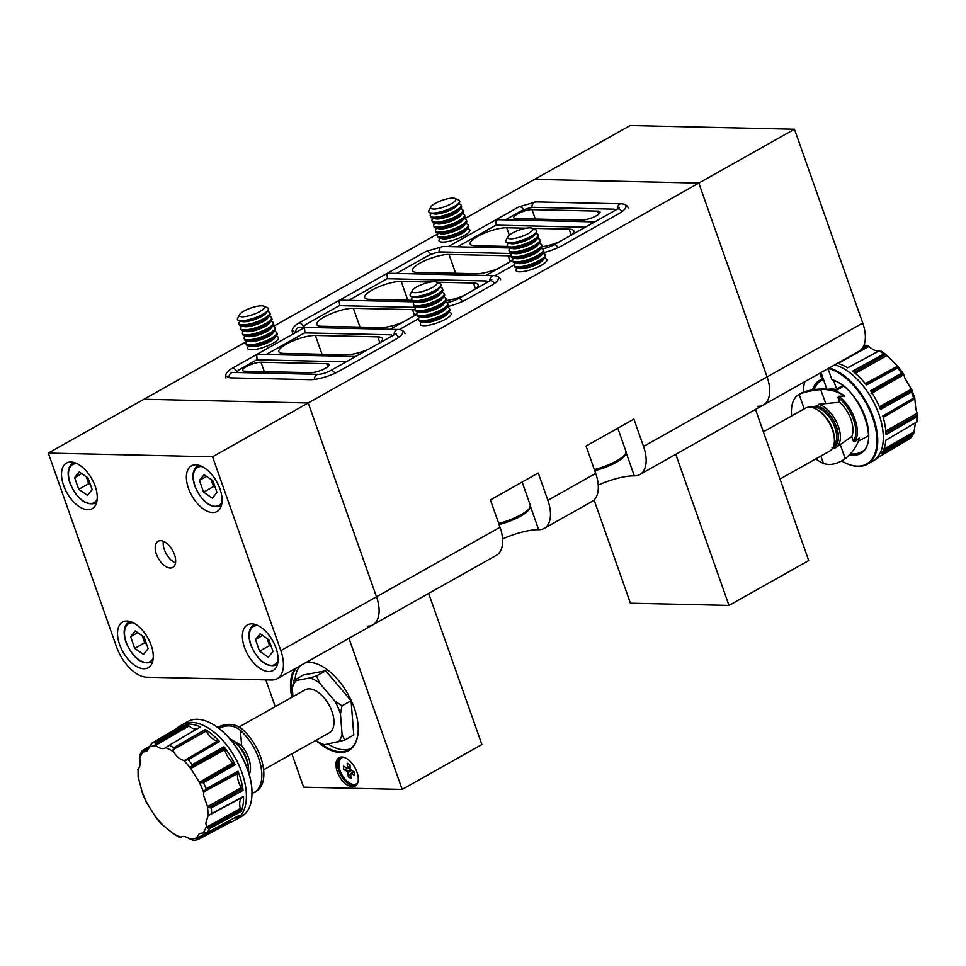 <?xml version="1.0" encoding="UTF-8"?>
<svg xmlns="http://www.w3.org/2000/svg" width="966" height="966" viewBox="0 0 966 966"><rect width="100%" height="100%" fill="white"/><g stroke="black" fill="none" stroke-linecap="round" stroke-linejoin="round"><path stroke-width="1.45" d="M436.427 282.06L440.073 283.654A16.362 4.214 160.6 0 1 441.003 284.511A16.362 4.214 160.6 0 1 431.464 292.143A16.362 4.214 160.6 0 1 413.617 296.683A16.362 4.214 160.6 0 1 410.139 295.379A16.362 4.214 160.6 0 1 410.333 294.123L412.18 290.597A13.343 3.441 160.6 0 1 421.418 284.716A13.343 3.441 160.6 0 1 434.35 281.71A13.343 3.441 160.6 0 1 436.427 282.06A13.343 3.441 160.6 0 1 430.933 288.266A13.343 3.441 160.6 0 1 414.861 292.674A13.343 3.441 160.6 0 1 412.18 290.597M441.051 284.656A16.362 4.214 160.6 0 1 441.112 284.801A16.362 4.214 160.6 0 1 440.472 286.721A16.362 4.214 160.6 0 1 435.533 290.452A16.362 4.214 160.6 0 1 413.714 296.96A16.362 4.214 160.6 0 1 411.939 296.779A16.362 4.214 160.6 0 1 410.248 295.668A16.362 4.214 160.6 0 1 410.2 295.524M440.472 286.721L438.419 289.305A13.343 3.441 160.6 0 1 434.386 292.348A13.343 3.441 160.6 0 1 415.163 297.492L411.939 296.779M439.965 287.373L440.774 287.554A16.362 4.214 160.6 0 1 442.464 288.653A16.362 4.214 160.6 0 1 436.886 294.316A16.362 4.214 160.6 0 1 415.078 300.824A16.362 4.214 160.6 0 1 411.601 299.532A16.362 4.214 160.6 0 1 412.228 297.6L412.748 296.948M442.464 288.653L442.863 289.764A16.362 4.214 160.6 0 1 442.223 291.696A16.362 4.214 160.6 0 1 437.284 295.427A16.362 4.214 160.6 0 1 415.465 301.935A16.362 4.214 160.6 0 1 413.69 301.742A16.362 4.214 160.6 0 1 411.999 300.643L411.601 299.532M442.223 291.696L440.17 294.268A13.343 3.441 160.6 0 1 436.137 297.311A13.343 3.441 160.6 0 1 416.914 302.467L413.69 301.742M441.716 292.336L442.525 292.517A16.362 4.214 160.6 0 1 444.215 293.628A16.362 4.214 160.6 0 1 438.636 299.291A16.362 4.214 160.6 0 1 416.829 305.799A16.362 4.214 160.6 0 1 413.351 304.495A16.362 4.214 160.6 0 1 413.979 302.575L414.499 301.923M444.215 293.628L444.614 294.739A16.362 4.214 160.6 0 1 443.974 296.671A16.362 4.214 160.6 0 1 439.035 300.402A16.362 4.214 160.6 0 1 417.215 306.91A16.362 4.214 160.6 0 1 415.44 306.717A16.362 4.214 160.6 0 1 413.738 305.606L413.351 304.495M443.974 296.671L441.921 299.243A13.343 3.441 160.6 0 1 437.888 302.286A13.343 3.441 160.6 0 1 418.664 307.43L415.44 306.717M443.466 297.311L444.263 297.492A16.362 4.214 160.6 0 1 445.966 298.603A16.362 4.214 160.6 0 1 440.387 304.254A16.362 4.214 160.6 0 1 418.58 310.762A16.362 4.214 160.6 0 1 415.102 309.47A16.362 4.214 160.6 0 1 415.73 307.538L416.249 306.898M445.966 298.603L446.352 299.714A16.362 4.214 160.6 0 1 445.724 301.634A16.362 4.214 160.6 0 1 440.786 305.365A16.362 4.214 160.6 0 1 418.966 311.873A16.362 4.214 160.6 0 1 417.191 311.68A16.362 4.214 160.6 0 1 415.489 310.581L415.102 309.47M445.724 301.634L443.672 304.218A13.343 3.441 160.6 0 1 439.639 307.26A13.343 3.441 160.6 0 1 420.415 312.404L417.191 311.68M445.217 302.286L446.014 302.467A16.362 4.214 160.6 0 1 447.717 303.565A16.362 4.214 160.6 0 1 442.138 309.229A16.362 4.214 160.6 0 1 420.331 315.737A16.362 4.214 160.6 0 1 416.853 314.433A16.362 4.214 160.6 0 1 417.481 312.513L418 311.861M447.717 303.565L448.103 304.676A16.362 4.214 160.6 0 1 447.475 306.608A16.362 4.214 160.6 0 1 442.537 310.34A16.362 4.214 160.6 0 1 420.717 316.848A16.362 4.214 160.6 0 1 418.942 316.655A16.362 4.214 160.6 0 1 417.24 315.544L416.853 314.433M498.275 278.184A21.82 5.627 -19.4 0 1 490.837 285.731L466.928 299.194A21.82 5.627 -19.4 0 1 447.475 306.608L445.423 309.18A13.343 3.441 160.6 0 1 441.39 312.223A13.343 3.441 160.6 0 1 422.154 317.379L418.942 316.655M446.956 307.248L447.765 307.43A16.362 4.214 160.6 0 1 449.468 308.54A16.362 4.214 160.6 0 1 443.889 314.192A16.362 4.214 160.6 0 1 422.082 320.7A16.362 4.214 160.6 0 1 418.604 319.408A16.362 4.214 160.6 0 1 419.232 317.488L419.751 316.836M449.468 308.54L449.854 309.651A16.362 4.214 160.6 0 1 449.226 311.571A16.362 4.214 160.6 0 1 444.288 315.302A16.362 4.214 160.6 0 1 422.468 321.811A16.362 4.214 160.6 0 1 420.693 321.63A16.362 4.214 160.6 0 1 418.99 320.519L418.604 319.408M449.226 311.571L447.173 314.155A13.343 3.441 160.6 0 1 443.14 317.198A13.343 3.441 160.6 0 1 423.905 322.342L420.693 321.63M448.707 312.223L449.516 312.404A16.362 4.214 160.6 0 1 451.219 313.503A16.362 4.214 160.6 0 1 445.64 319.166A16.362 4.214 160.6 0 1 423.832 325.675A16.362 4.214 160.6 0 1 420.355 324.383A16.362 4.214 160.6 0 1 420.983 322.451L421.502 321.811M304.966 332.884L304.483 327.836L302.551 328.657L231.912 368.42C226.672 371.584 224.692 374.808 225.972 378.092M394.152 334.804A4.902 3.912 -88.7 0 1 396.483 329.913A4.902 3.912 -88.7 0 1 398.161 329.478L390.179 329.334L416.829 314.336M485.91 275.455L389.95 273.281L386.943 273.946L387.487 278.727M485.983 275.455L493.819 275.624A4.902 3.912 91.3 0 0 492.129 276.059A4.902 3.912 91.3 0 0 489.798 280.949M355.56 356.514L259.613 354.353L256.666 354.764L257.137 359.799M339.658 305.654L339.114 300.873L342.121 300.209L414.088 301.827M229.002 377.621A4.902 3.912 91.3 0 1 233.035 372.429L318.454 374.349C321.726 374.228 325.735 372.985 330.469 370.642L355.645 356.526M594.706 221.902L498.758 219.729L495.8 220.139L496.283 225.175M448.393 246.596L509.746 247.984M541.648 248.709C544.933 248.576 548.93 247.344 553.675 244.99L594.778 221.902M455.071 198.465L458.717 200.059A16.362 4.214 160.6 0 1 459.647 200.928A16.362 4.214 160.6 0 1 450.108 208.559A16.362 4.214 160.6 0 1 432.261 213.088A16.362 4.214 160.6 0 1 428.783 211.796A16.362 4.214 160.6 0 1 428.976 210.54L430.824 207.002A13.343 3.441 160.6 0 1 440.061 201.133A13.343 3.441 160.6 0 1 452.994 198.115A13.343 3.441 160.6 0 1 455.071 198.465A13.343 3.441 160.6 0 1 449.576 204.683A13.343 3.441 160.6 0 1 433.505 209.091A13.343 3.441 160.6 0 1 430.824 207.002M459.695 201.073A16.362 4.214 160.6 0 1 459.756 201.206A16.362 4.214 160.6 0 1 459.116 203.138A16.362 4.214 160.6 0 1 454.177 206.869A16.362 4.214 160.6 0 1 432.357 213.377A16.362 4.214 160.6 0 1 430.582 213.184A16.362 4.214 160.6 0 1 428.88 212.073A16.362 4.214 160.6 0 1 428.844 211.928M459.116 203.138L457.063 205.71A13.343 3.441 160.6 0 1 453.03 208.753A13.343 3.441 160.6 0 1 433.806 213.909L430.582 213.184M458.608 203.778L459.405 203.959A16.362 4.214 160.6 0 1 461.108 205.07A16.362 4.214 160.6 0 1 455.529 210.721A16.362 4.214 160.6 0 1 433.722 217.229A16.362 4.214 160.6 0 1 430.244 215.937A16.362 4.214 160.6 0 1 430.872 214.005L431.391 213.365M461.108 205.07L461.494 206.181A16.362 4.214 160.6 0 1 460.867 208.101A16.362 4.214 160.6 0 1 455.928 211.832A16.362 4.214 160.6 0 1 434.108 218.34A16.362 4.214 160.6 0 1 432.333 218.159A16.362 4.214 160.6 0 1 430.631 217.048L430.244 215.937M460.867 208.101L458.814 210.685A13.343 3.441 160.6 0 1 454.781 213.727A13.343 3.441 160.6 0 1 435.557 218.871L432.333 218.159M460.359 208.753L461.156 208.934A16.362 4.214 160.6 0 1 462.859 210.033A16.362 4.214 160.6 0 1 457.28 215.696A16.362 4.214 160.6 0 1 435.473 222.204A16.362 4.214 160.6 0 1 431.995 220.912A16.362 4.214 160.6 0 1 432.623 218.98L433.142 218.34M462.859 210.033L463.245 211.143A16.362 4.214 160.6 0 1 462.617 213.075A16.362 4.214 160.6 0 1 457.679 216.807A16.362 4.214 160.6 0 1 435.859 223.315A16.362 4.214 160.6 0 1 434.084 223.122A16.362 4.214 160.6 0 1 432.382 222.023L431.995 220.912M462.617 213.075L460.565 215.647A13.343 3.441 160.6 0 1 456.532 218.69A13.343 3.441 160.6 0 1 437.296 223.846L434.084 223.122M462.098 213.727L462.907 213.897A16.362 4.214 160.6 0 1 464.61 215.007A16.362 4.214 160.6 0 1 459.031 220.671A16.362 4.214 160.6 0 1 437.224 227.179A16.362 4.214 160.6 0 1 433.746 225.875A16.362 4.214 160.6 0 1 434.374 223.955L434.893 223.303M464.61 215.007L464.996 216.118A16.362 4.214 160.6 0 1 464.368 218.05A16.362 4.214 160.6 0 1 459.43 221.782A16.362 4.214 160.6 0 1 437.61 228.29A16.362 4.214 160.6 0 1 435.835 228.097A16.362 4.214 160.6 0 1 434.132 226.986L433.746 225.875M464.368 218.05L462.316 220.622A13.343 3.441 160.6 0 1 458.282 223.665A13.343 3.441 160.6 0 1 439.047 228.809L435.835 228.097M463.849 218.69L464.658 218.871A16.362 4.214 160.6 0 1 466.361 219.982A16.362 4.214 160.6 0 1 460.782 225.633A16.362 4.214 160.6 0 1 438.975 232.142A16.362 4.214 160.6 0 1 435.497 230.85A16.362 4.214 160.6 0 1 436.125 228.918L436.644 228.278M466.361 219.982L466.747 221.093A16.362 4.214 160.6 0 1 466.119 223.013A16.362 4.214 160.6 0 1 461.18 226.744A16.362 4.214 160.6 0 1 439.361 233.253A16.362 4.214 160.6 0 1 437.586 233.06A16.362 4.214 160.6 0 1 435.883 231.961L435.497 230.85M466.119 223.013L464.066 225.597A13.343 3.441 160.6 0 1 460.033 228.64A13.343 3.441 160.6 0 1 440.798 233.784L437.586 233.06M465.6 223.665L466.409 223.846A16.362 4.214 160.6 0 1 468.112 224.945A16.362 4.214 160.6 0 1 462.533 230.608A16.362 4.214 160.6 0 1 440.725 237.117A16.362 4.214 160.6 0 1 437.248 235.813A16.362 4.214 160.6 0 1 437.876 233.893L438.395 233.241M468.112 224.945L468.498 226.056A16.362 4.214 160.6 0 1 467.87 227.988A16.362 4.214 160.6 0 1 462.919 231.719A16.362 4.214 160.6 0 1 441.112 238.228A16.362 4.214 160.6 0 1 439.337 238.034A16.362 4.214 160.6 0 1 437.634 236.924L437.248 235.813M467.87 227.988L465.817 230.56A13.343 3.441 160.6 0 1 461.784 233.603A13.343 3.441 160.6 0 1 442.549 238.759L439.337 238.034M467.351 228.628L468.16 228.809A16.362 4.214 160.6 0 1 469.862 229.92A16.362 4.214 160.6 0 1 464.284 235.571A16.362 4.214 160.6 0 1 442.476 242.08A16.362 4.214 160.6 0 1 438.999 240.788A16.362 4.214 160.6 0 1 439.627 238.868L440.146 238.216M263.754 306.162L267.401 307.756A16.362 4.214 160.6 0 1 268.331 308.625A16.362 4.214 160.6 0 1 258.791 316.256A16.362 4.214 160.6 0 1 240.945 320.784A16.362 4.214 160.6 0 1 237.467 319.492A16.362 4.214 160.6 0 1 237.66 318.237L239.508 314.711A13.343 3.441 160.6 0 1 248.745 308.83A13.343 3.441 160.6 0 1 261.677 305.811A13.343 3.441 160.6 0 1 263.754 306.162A13.343 3.441 160.6 0 1 258.26 312.38A13.343 3.441 160.6 0 1 242.188 316.788A13.343 3.441 160.6 0 1 239.508 314.711M268.379 308.77A16.362 4.214 160.6 0 1 268.439 308.903A16.362 4.214 160.6 0 1 267.811 310.835A16.362 4.214 160.6 0 1 262.861 314.566A16.362 4.214 160.6 0 1 241.053 321.074A16.362 4.214 160.6 0 1 239.266 320.881A16.362 4.214 160.6 0 1 237.576 319.77A16.362 4.214 160.6 0 1 237.527 319.625M267.811 310.835L265.747 313.407A13.343 3.441 160.6 0 1 261.714 316.45A13.343 3.441 160.6 0 1 242.49 321.606L239.266 320.881M267.292 311.475L268.101 311.656A16.362 4.214 160.6 0 1 269.792 312.767A16.362 4.214 160.6 0 1 264.225 318.418A16.362 4.214 160.6 0 1 242.406 324.926A16.362 4.214 160.6 0 1 238.928 323.634A16.362 4.214 160.6 0 1 239.556 321.714L240.075 321.062M269.792 312.767L270.19 313.878A16.362 4.214 160.6 0 1 269.562 315.797A16.362 4.214 160.6 0 1 264.612 319.529A16.362 4.214 160.6 0 1 242.792 326.037A16.362 4.214 160.6 0 1 241.017 325.856A16.362 4.214 160.6 0 1 239.326 324.745L238.928 323.634M269.562 315.797L267.497 318.382A13.343 3.441 160.6 0 1 263.464 321.424A13.343 3.441 160.6 0 1 244.241 326.568L241.017 325.856M269.043 316.45L269.852 316.631A16.362 4.214 160.6 0 1 271.543 317.742A16.362 4.214 160.6 0 1 265.964 323.393A16.362 4.214 160.6 0 1 244.156 329.901A16.362 4.214 160.6 0 1 240.679 328.609A16.362 4.214 160.6 0 1 241.307 326.677L241.826 326.037M271.543 317.742L271.941 318.852A16.362 4.214 160.6 0 1 271.301 320.772A16.362 4.214 160.6 0 1 266.362 324.504A16.362 4.214 160.6 0 1 244.543 331.012A16.362 4.214 160.6 0 1 242.768 330.819A16.362 4.214 160.6 0 1 241.077 329.72L240.679 328.609M271.301 320.772L269.248 323.356A13.343 3.441 160.6 0 1 265.215 326.387A13.343 3.441 160.6 0 1 245.992 331.543L242.768 330.819M270.794 321.424L271.603 321.606A16.362 4.214 160.6 0 1 273.293 322.704A16.362 4.214 160.6 0 1 267.715 328.368A16.362 4.214 160.6 0 1 245.907 334.876A16.362 4.214 160.6 0 1 242.43 333.572A16.362 4.214 160.6 0 1 243.058 331.652L243.577 331M273.293 322.704L273.692 323.815A16.362 4.214 160.6 0 1 273.052 325.747A16.362 4.214 160.6 0 1 268.113 329.478A16.362 4.214 160.6 0 1 246.294 335.987A16.362 4.214 160.6 0 1 244.519 335.794A16.362 4.214 160.6 0 1 242.828 334.683L242.43 333.572M273.052 325.747L270.999 328.319A13.343 3.441 160.6 0 1 266.966 331.362A13.343 3.441 160.6 0 1 247.743 336.518L244.519 335.794M272.545 326.387L273.354 326.568A16.362 4.214 160.6 0 1 275.044 327.679A16.362 4.214 160.6 0 1 269.466 333.33A16.362 4.214 160.6 0 1 247.658 339.839A16.362 4.214 160.6 0 1 244.181 338.547A16.362 4.214 160.6 0 1 244.809 336.615L245.328 335.975M275.044 327.679L275.443 328.79A16.362 4.214 160.6 0 1 274.803 330.71A16.362 4.214 160.6 0 1 269.864 334.441A16.362 4.214 160.6 0 1 248.045 340.95A16.362 4.214 160.6 0 1 246.27 340.757A16.362 4.214 160.6 0 1 244.579 339.658L244.181 338.547M274.803 330.71L272.75 333.294A13.343 3.441 160.6 0 1 268.717 336.337A13.343 3.441 160.6 0 1 249.494 341.481L246.27 340.757M274.296 331.362L275.105 331.543A16.362 4.214 160.6 0 1 276.795 332.642A16.362 4.214 160.6 0 1 271.217 338.305A16.362 4.214 160.6 0 1 249.409 344.814A16.362 4.214 160.6 0 1 245.932 343.522A16.362 4.214 160.6 0 1 246.559 341.59L247.079 340.938M276.795 332.642L277.194 333.753A16.362 4.214 160.6 0 1 276.554 335.685A16.362 4.214 160.6 0 1 271.615 339.416A16.362 4.214 160.6 0 1 249.796 345.925A16.362 4.214 160.6 0 1 248.02 345.731A16.362 4.214 160.6 0 1 246.318 344.633L245.932 343.522M276.554 335.685L274.501 338.257A13.343 3.441 160.6 0 1 270.468 341.3A13.343 3.441 160.6 0 1 251.245 346.456L248.02 345.731M276.047 336.325L276.844 336.506A16.362 4.214 160.6 0 1 278.546 337.617A16.362 4.214 160.6 0 1 272.967 343.268A16.362 4.214 160.6 0 1 251.16 349.789A16.362 4.214 160.6 0 1 247.682 348.485A16.362 4.214 160.6 0 1 248.31 346.565L248.83 345.913M532.085 228.205L535.732 229.799A16.362 4.214 160.6 0 1 536.661 230.669A16.362 4.214 160.6 0 1 527.122 238.3A16.362 4.214 160.6 0 1 509.275 242.828A16.362 4.214 160.6 0 1 505.798 241.536A16.362 4.214 160.6 0 1 505.991 240.28L507.838 236.742A13.343 3.441 160.6 0 1 517.076 230.874A13.343 3.441 160.6 0 1 530.008 227.855A13.343 3.441 160.6 0 1 532.085 228.205A13.343 3.441 160.6 0 1 526.591 234.424A13.343 3.441 160.6 0 1 510.519 238.831A13.343 3.441 160.6 0 1 507.838 236.742M536.71 230.814A16.362 4.214 160.6 0 1 536.758 230.946A16.362 4.214 160.6 0 1 536.13 232.878A16.362 4.214 160.6 0 1 531.191 236.61A16.362 4.214 160.6 0 1 509.372 243.118A16.362 4.214 160.6 0 1 507.597 242.925A16.362 4.214 160.6 0 1 505.894 241.814A16.362 4.214 160.6 0 1 505.858 241.669M536.13 232.878L534.077 235.45A13.343 3.441 160.6 0 1 530.044 238.493A13.343 3.441 160.6 0 1 510.821 243.649L507.597 242.925M535.623 233.518L536.42 233.7A16.362 4.214 160.6 0 1 538.122 234.81A16.362 4.214 160.6 0 1 532.544 240.462A16.362 4.214 160.6 0 1 510.736 246.97A16.362 4.214 160.6 0 1 507.259 245.678A16.362 4.214 160.6 0 1 507.887 243.758L508.406 243.106M538.122 234.81L538.509 235.921A16.362 4.214 160.6 0 1 537.881 237.841A16.362 4.214 160.6 0 1 532.942 241.572A16.362 4.214 160.6 0 1 511.123 248.081A16.362 4.214 160.6 0 1 509.348 247.9A16.362 4.214 160.6 0 1 507.645 246.789L507.259 245.678M537.881 237.841L535.828 240.425A13.343 3.441 160.6 0 1 531.795 243.468A13.343 3.441 160.6 0 1 512.572 248.612L509.348 247.9M537.362 238.493L538.171 238.674A16.362 4.214 160.6 0 1 539.873 239.773A16.362 4.214 160.6 0 1 534.295 245.436A16.362 4.214 160.6 0 1 512.487 251.945A16.362 4.214 160.6 0 1 509.01 250.653A16.362 4.214 160.6 0 1 509.637 248.721L510.157 248.081M539.873 239.773L540.26 240.884A16.362 4.214 160.6 0 1 539.632 242.816A16.362 4.214 160.6 0 1 534.693 246.547A16.362 4.214 160.6 0 1 512.874 253.056A16.362 4.214 160.6 0 1 511.099 252.863A16.362 4.214 160.6 0 1 509.396 251.764L509.01 250.653M539.632 242.816L537.579 245.388A13.343 3.441 160.6 0 1 533.546 248.431A13.343 3.441 160.6 0 1 514.31 253.587L511.099 252.863M539.113 243.468L539.922 243.649A16.362 4.214 160.6 0 1 541.624 244.748A16.362 4.214 160.6 0 1 536.045 250.411A16.362 4.214 160.6 0 1 514.238 256.92A16.362 4.214 160.6 0 1 510.76 255.616A16.362 4.214 160.6 0 1 511.388 253.696L511.908 253.044M541.624 244.748L542.011 245.859A16.362 4.214 160.6 0 1 541.383 247.791A16.362 4.214 160.6 0 1 536.444 251.522A16.362 4.214 160.6 0 1 514.624 258.031A16.362 4.214 160.6 0 1 512.849 257.837A16.362 4.214 160.6 0 1 511.147 256.727L510.76 255.616M541.383 247.791L539.33 250.363A13.343 3.441 160.6 0 1 535.297 253.406A13.343 3.441 160.6 0 1 516.061 258.55L512.849 257.837M540.863 248.431L541.672 248.612A16.362 4.214 160.6 0 1 543.375 249.723A16.362 4.214 160.6 0 1 537.796 255.374A16.362 4.214 160.6 0 1 515.989 261.883A16.362 4.214 160.6 0 1 512.511 260.591A16.362 4.214 160.6 0 1 513.139 258.659L513.658 258.019M543.375 249.723L543.761 250.834A16.362 4.214 160.6 0 1 543.134 252.754A16.362 4.214 160.6 0 1 538.183 256.485A16.362 4.214 160.6 0 1 516.375 262.994A16.362 4.214 160.6 0 1 514.6 262.8A16.362 4.214 160.6 0 1 512.898 261.701L512.511 260.591M625.811 206.386A21.82 5.627 -19.4 0 1 618.385 213.933L562.586 245.34A21.82 5.627 -19.4 0 1 543.134 252.754L541.081 255.338A13.343 3.441 160.6 0 1 537.048 258.381A13.343 3.441 160.6 0 1 517.812 263.525L514.6 262.8M542.614 253.406L543.423 253.587A16.362 4.214 160.6 0 1 545.126 254.686A16.362 4.214 160.6 0 1 539.547 260.349A16.362 4.214 160.6 0 1 517.74 266.858A16.362 4.214 160.6 0 1 514.262 265.553A16.362 4.214 160.6 0 1 514.89 263.633L515.409 262.981M545.126 254.686L545.512 255.797A16.362 4.214 160.6 0 1 544.884 257.729A16.362 4.214 160.6 0 1 539.934 261.46A16.362 4.214 160.6 0 1 518.126 267.968A16.362 4.214 160.6 0 1 516.351 267.775A16.362 4.214 160.6 0 1 514.649 266.664L514.262 265.553M544.884 257.729L542.832 260.301A13.343 3.441 160.6 0 1 538.799 263.344A13.343 3.441 160.6 0 1 519.563 268.5L516.351 267.775M544.365 258.369L545.174 258.55A16.362 4.214 160.6 0 1 546.877 259.661A16.362 4.214 160.6 0 1 541.298 265.312A16.362 4.214 160.6 0 1 519.491 271.82A16.362 4.214 160.6 0 1 516.013 270.528A16.362 4.214 160.6 0 1 516.641 268.608L517.16 267.956M267.123 638.562A11.133 6.062 -119.4 0 0 267.485 639.709L269.55 645.578L259.576 651.181L268.355 657.194L273.004 651.482L268.874 639.77L260.096 633.756L255.459 639.468L259.576 651.181M271.349 646.809L269.55 645.578M267.063 638.526L267.485 639.709A11.133 6.062 -119.4 0 0 271.035 645.916M262.583 635.459L255.459 639.468M464.465 218.823L534.548 179.374L698.816 183.081L767.076 376.909L698.816 183.081L534.548 179.374L630.206 125.52L794.475 129.227L862.735 323.067A32.723 17.823 -119.4 0 1 859.076 351.141L763.418 404.983A32.723 17.823 -119.4 0 0 767.076 376.909A32.723 17.823 60.6 0 1 763.418 404.983L639.866 474.535A32.723 17.823 60.6 0 1 634.312 475.852A32.723 8.44 160.6 0 0 598.244 485.077M757.875 406.288A32.723 17.823 -119.4 0 0 763.418 404.983M246.704 341.409L143.958 399.26L308.226 402.967L794.475 129.227M293.386 330.988A21.82 5.627 -19.4 0 0 295.741 332.485M494.978 275.708L514.226 264.865M399.32 329.551L418.58 318.72M226.817 376.16A21.82 5.627 -19.4 0 0 231.454 377.887L310.303 379.674A21.82 5.627 -19.4 0 0 339.38 370.992L395.179 339.585A21.82 5.627 -19.4 0 0 402.617 332.038M438.021 233.712L273.149 326.532M380.012 342.749A21.82 5.627 -19.4 0 0 382.451 338.583A21.82 5.627 -19.4 0 0 377.815 336.856L315.387 335.444A21.82 5.627 -19.4 0 0 291.599 341.493A21.82 5.627 -19.4 0 0 278.872 351.672A21.82 5.627 -19.4 0 0 283.509 353.399L345.925 354.8A21.82 5.627 -19.4 0 0 368.106 349.463M392.329 335.661L392.377 335.794A10.904 2.813 -19.4 0 0 392.329 335.661A10.904 2.813 -19.4 0 0 390.01 334.791L304.592 332.872L266.169 354.498M415.283 310.001A21.82 5.627 -19.4 0 0 412.506 309.639L353.363 308.299A21.82 5.627 -19.4 0 0 329.563 314.348A21.82 5.627 -19.4 0 0 316.848 324.516A21.82 5.627 -19.4 0 0 321.485 326.254L380.616 327.583A21.82 5.627 -19.4 0 0 402.786 322.233M414.704 315.532A21.82 5.627 -19.4 0 0 417.203 311.692M303.674 327.341A10.904 2.813 -19.4 0 1 307.393 323.598L339.283 305.654L415.863 307.381M430.619 282.036L401.192 281.372A21.82 5.627 -19.4 0 0 377.392 287.421A21.82 5.627 -19.4 0 0 364.677 297.6A21.82 5.627 -19.4 0 0 369.302 299.327L411.866 300.281M475.67 288.906A21.82 5.627 -19.4 0 0 478.098 284.741A21.82 5.627 -19.4 0 0 473.473 283.002L436.692 282.181M446.328 300.619A21.82 5.627 -19.4 0 0 463.765 295.608M348.678 300.354L387.112 278.727L485.669 280.949A10.904 2.813 -19.4 0 1 487.987 281.818A10.904 2.813 -19.4 0 1 488.023 281.951L487.987 281.818M526.277 228.193L506.703 227.747A21.82 5.627 -19.4 0 0 482.903 233.796A21.82 5.627 -19.4 0 0 470.188 243.975A21.82 5.627 -19.4 0 0 474.825 245.702L507.524 246.439M571.329 235.052A21.82 5.627 -19.4 0 0 573.756 230.886A21.82 5.627 -19.4 0 0 569.131 229.159L532.351 228.326M541.974 246.777A21.82 5.627 -19.4 0 0 559.411 241.766M457.473 246.801L495.908 225.175L585.299 227.191M510.942 256.147A21.82 5.627 -19.4 0 0 508.152 255.785L449.021 254.456A21.82 5.627 -19.4 0 0 425.221 260.494A21.82 5.627 -19.4 0 0 412.506 270.673A21.82 5.627 -19.4 0 0 417.131 272.4L476.274 273.74A21.82 5.627 -19.4 0 0 498.444 268.391M510.362 261.677A21.82 5.627 -19.4 0 0 512.861 257.837M396.507 273.426L426.96 256.292A10.904 2.813 -19.4 0 1 441.51 251.945L511.521 253.527M516.073 218.63L581.786 220.103A10.904 2.813 -19.4 0 0 593.679 217.084A10.904 2.813 -19.4 0 0 600.043 212.001A10.904 2.813 -19.4 0 0 597.725 211.131L532.024 209.646A10.904 2.813 -19.4 0 0 520.119 212.677A10.904 2.813 -19.4 0 0 513.755 217.761A10.904 2.813 -19.4 0 0 516.073 218.63M505.303 219.874L519.817 211.711A10.904 2.813 -19.4 0 1 534.367 207.376L613.205 209.151A10.904 2.813 -19.4 0 1 615.523 210.008A10.904 2.813 -19.4 0 1 615.559 210.153L615.523 210.008M544.208 528.39L592.037 501.463A32.723 17.823 -119.4 0 0 595.696 473.4L547.867 500.316A32.723 17.823 60.6 0 1 544.208 528.39A32.723 17.823 60.6 0 1 538.654 529.694A32.723 8.44 160.6 0 0 502.586 538.931M595.696 473.4L586.072 446.063L633.901 419.135L643.525 446.473A32.723 17.823 60.6 0 1 639.866 474.535M48.3 453.102L212.568 456.809L280.828 650.649A32.723 17.823 60.6 0 1 277.17 678.712A32.723 17.823 60.6 0 1 271.615 680.028L146.772 677.202A32.723 17.823 60.6 0 1 116.56 646.942L48.3 453.102L143.958 399.26L308.226 402.967L376.486 596.795A32.723 17.823 60.6 0 1 372.828 624.869A32.723 17.823 60.6 0 1 367.273 626.173M547.867 500.316L538.243 472.978L490.414 499.905L500.038 527.243L376.486 596.795A32.723 17.823 60.6 0 1 372.828 624.869L277.17 678.712M372.828 624.869L496.379 555.317A32.723 17.823 -119.4 0 0 500.038 527.243M346.154 361.815L256.763 359.799L240.824 368.77A10.904 2.813 -19.4 0 0 237.093 372.514M245.05 371.198L310.762 372.683A10.904 2.813 -19.4 0 0 322.656 369.664A10.904 2.813 -19.4 0 0 329.02 364.568A10.904 2.813 -19.4 0 0 326.701 363.711L260.989 362.226A10.904 2.813 -19.4 0 0 249.095 365.245A10.904 2.813 -19.4 0 0 242.732 370.328A10.904 2.813 -19.4 0 0 245.05 371.198M95.163 486.212A26.179 14.261 -119.4 0 0 66.545 463.04A26.179 14.261 -119.4 0 0 63.623 485.5A26.179 14.261 -119.4 0 0 92.229 508.671A26.179 14.261 -119.4 0 0 95.163 486.212M220.006 489.025A26.179 14.261 -119.4 0 0 191.389 465.866A26.179 14.261 -119.4 0 0 188.467 488.313A26.179 14.261 -119.4 0 0 217.072 511.485A26.179 14.261 -119.4 0 0 220.006 489.025M276.01 648.077A26.179 14.261 -119.4 0 0 247.393 624.905A26.179 14.261 -119.4 0 0 244.47 647.365A26.179 14.261 -119.4 0 0 273.076 670.525A26.179 14.261 -119.4 0 0 276.01 648.077M151.167 645.252A26.179 14.261 -119.4 0 0 122.561 622.092A26.179 14.261 -119.4 0 0 119.627 644.551A26.179 14.261 -119.4 0 0 148.245 667.711A26.179 14.261 -119.4 0 0 151.167 645.252M174.472 554.569A14.997 8.163 -119.4 0 0 158.086 541.286A14.997 8.163 -119.4 0 0 156.407 554.158A14.997 8.163 -119.4 0 0 172.793 567.428A14.997 8.163 -119.4 0 0 174.472 554.569M163.326 541.286A14.997 8.163 -119.4 0 0 164.377 549.666A14.997 8.163 -119.4 0 0 175.522 562.949M212.568 456.809L308.226 402.967L376.486 596.795L280.828 650.649M86.264 476.709A11.133 6.062 -119.4 0 0 86.626 477.856L88.691 483.712L78.729 489.315L87.495 495.329L92.144 489.617L88.015 477.904L79.248 471.891L74.599 477.602L78.729 489.315M90.502 484.944L88.691 483.712M86.216 476.661L86.626 477.856A11.133 6.062 -119.4 0 0 90.188 484.051M81.724 473.594L74.599 477.602M211.107 479.522A11.133 6.062 -119.4 0 0 211.469 480.67L213.534 486.526L203.572 492.141L212.339 498.142L216.988 492.443L212.858 480.718L204.092 474.704L199.443 480.416L203.572 492.141M215.346 487.77L213.534 486.526M211.059 479.486L211.469 480.67A11.133 6.062 -119.4 0 0 215.032 486.864M206.567 476.407L199.443 480.416M142.28 635.749A11.133 6.062 -119.4 0 0 142.642 636.896L144.707 642.752L134.733 648.367L143.511 654.38L148.16 648.669L144.031 636.944L135.252 630.943L130.615 636.642L134.733 648.367M146.506 643.996L144.707 642.752M142.219 635.713L142.642 636.896A11.133 6.062 -119.4 0 0 146.192 643.102M137.74 632.633L130.615 636.642M828.442 389.358A29.994 16.337 60.6 0 1 831.678 388.936A29.994 16.337 60.6 0 1 836.942 390.071M843.475 386.183L836.906 390.047A30.018 16.35 -119.4 0 1 836.967 390.059L835.771 390.759A29.994 16.337 -119.4 0 0 830.482 389.612A29.994 16.337 -119.4 0 0 829.975 389.612M871.441 392.039L903.21 373.613L903.814 374.711L905.009 378.467L912.013 390.324L911.409 389.117L879.338 406.771M883.033 416.877L914.79 398.173L915.828 409.198L917.7 414.764L917.507 421.538M862.022 348.617L867.408 345.635L869.424 346.951C873.3 350.175 876.609 351.419 879.338 350.658L879.676 350.537M854.125 372.381L885.87 354.377L898.211 366.742L897.619 366.199L865.319 383.635M915.49 422.782L913.739 433.505L910.431 438.262M829.19 367.961A54.531 29.705 60.6 0 1 872.141 414.185A54.531 29.705 60.6 0 1 867.263 464.248A54.531 29.705 60.6 0 1 858.013 466.421A54.531 29.705 60.6 0 1 844.043 462.328A54.531 29.705 60.6 0 1 843.825 462.207M803.338 390.3A54.531 29.705 60.6 0 1 803.362 390.047A54.531 29.705 60.6 0 1 804.69 381.751M828.224 368.505A53.987 29.403 60.6 0 1 873.916 421.647A53.987 29.403 60.6 0 1 857.434 466.155A53.987 29.403 60.6 0 1 843.608 462.098A53.987 29.403 60.6 0 1 841.519 460.915M827.983 368.638L831.823 379.541L832.97 380.109M815.992 409.016L817.079 409.596A23.293 12.679 60.6 0 1 834.455 440.46L834.383 441.679A24.645 13.427 -119.4 0 0 815.992 409.016A24.645 13.427 -119.4 0 0 809.677 407.157A24.645 13.427 -119.4 0 0 805.499 408.147L763.382 431.85M780.009 479.064L829.685 451.11A24.645 13.427 -119.4 0 0 834.383 441.679M791.661 415.935A39.811 21.687 60.6 0 1 799.051 394.37A39.811 21.687 60.6 0 1 799.111 394.345C804.135 392.099 811.392 390.518 820.883 389.588A39.811 38.362 -35.7 0 1 844.719 396.084L838.838 396.241L837.969 397.485L839.647 402.23L818.721 404.295A24.645 13.427 60.6 0 1 837.945 425.306A24.645 13.427 60.6 0 1 835.662 447.741L851.746 436.584L853.413 441.329L854.862 441.716L859.462 437.948A39.811 38.362 -35.7 0 1 845.214 458.693C837.305 464.103 830.048 465.684 823.443 463.451A39.811 21.687 60.6 0 1 815.835 458.898M835.662 447.741A24.645 13.427 60.6 0 1 834.238 448.357L831.955 447.874M800.995 393.283A39.811 21.687 60.6 0 1 801.043 393.247A39.811 21.687 60.6 0 1 801.104 393.222C805.499 390.976 811.959 389.564 820.448 388.996A39.811 38.362 -35.7 0 1 841.821 393.959L844.719 396.084M832.933 447.596A23.293 12.679 -119.4 0 0 836.29 426.296A23.293 12.679 -119.4 0 0 817.151 405.853L811.126 407.29M817.151 405.853L818.721 404.295M820.448 388.996L825.701 403.269M801.104 393.222L799.111 394.345L804.219 408.86M839.647 402.23A24.645 13.427 60.6 0 1 851.746 436.584M826.872 389.153A8.175 4.456 60.6 0 1 826.751 388.827L823.527 379.674L821.969 379.324L823.104 379.892M833.61 380.556L836.604 389.056A8.175 4.456 60.6 0 1 836.906 390.047M910.624 437.332L910.093 438.516L879.06 456.87A54.47 29.668 60.6 0 1 875.884 459.309L873.143 460.939A54.531 29.705 60.6 0 1 872.998 461.024A54.531 29.705 60.6 0 1 872.986 461.024A54.531 29.705 60.6 0 1 872.829 461.108L867.263 464.248M912.194 435.738L881.644 453.694A54.47 29.668 60.6 0 0 885.87 440.218L917.495 421.502M883.202 417.469L914.838 398.873L914.79 398.173L913.607 398.113L882.767 416.02A54.47 29.668 60.6 0 1 886.039 434.615L917.048 416.72L917.7 414.764L885.943 432.587M871.091 393.633L903.814 374.711L901.701 373.118L870.583 390.735A54.47 29.668 60.6 0 1 880.473 409.487L911.481 392.051L912.013 390.324L879.845 407.954M837.486 363.288A54.47 29.668 60.6 0 1 847.701 367.817L879.99 350.344L885.955 354.45L883.757 353.954L852.592 371.161A54.47 29.668 60.6 0 1 866.442 385.036L897.692 367.913L898.211 366.742L865.778 384.214M865.041 345.538L863.435 346.408L865.041 345.538A53.722 29.258 60.6 0 0 863.882 345.43M867.408 345.635L865.198 345.466L867.408 345.635M869.388 356.14L879.905 350.392M879.374 350.767L879.99 350.344M819.82 373.238L821.969 379.324A41.973 22.858 60.6 0 0 812.611 389.805M803.265 392.329A53.987 29.403 60.6 0 1 803.326 390.542A53.987 29.403 60.6 0 1 804.847 381.667M917.374 421.671L905.999 428.361M881.777 453.489L902.872 441.22M882.791 416.105L902.884 404.343M886.027 434.446L907.267 422.371M870.656 390.844L890.761 379.3M880.412 409.355L901.809 397.485M852.712 371.258L872.89 359.956M866.369 384.951L887.935 373.25M821.015 372.562L823.527 379.674M675.777 454.322L728.992 605.428L630.436 603.207L594.066 499.941M755.497 409.451L808.711 560.558L728.992 605.428M357.601 783.148A14.997 8.163 60.6 0 1 357.058 783.511A14.997 8.163 60.6 0 1 356.756 783.668M343.316 757.175A14.997 8.163 -119.4 0 0 341.747 757.706A14.997 8.163 -119.4 0 0 339.887 770.023A14.997 8.163 -119.4 0 0 350.09 783.329A14.997 8.163 -119.4 0 0 356.466 783.849A14.997 8.163 -119.4 0 0 357.734 782.786M322.813 744.907A49.085 26.734 -119.4 0 0 340.515 751.79A49.085 26.734 -119.4 0 0 348.835 749.833A49.085 26.734 -119.4 0 0 358.181 731.31M321.364 665.9A49.085 26.734 -119.4 0 0 309.011 662.326A49.085 26.734 -119.4 0 0 305.956 662.507M328.066 744.025A49.085 26.734 -119.4 0 0 344.101 749.773A49.085 26.734 -119.4 0 0 350.561 748.698M320.314 743.989A49.628 27.024 -119.4 0 0 340.286 752.514A49.628 27.024 -119.4 0 0 358.169 731.564A49.628 27.024 -119.4 0 0 321.147 665.791A49.628 27.024 -119.4 0 0 308.432 662.06A49.628 27.024 -119.4 0 0 306.693 662.096M339.923 757.272A16.362 8.911 -119.4 0 0 340.141 773.863A16.362 8.911 -119.4 0 0 353.954 785.913A16.362 8.911 -119.4 0 0 355.899 785.636M352.361 786.807A16.362 8.911 -119.4 0 0 355.138 786.155A16.362 8.911 -119.4 0 0 356.031 769.793A16.362 8.911 -119.4 0 0 341.867 756.994A16.362 8.911 -119.4 0 0 339.09 757.646A16.362 8.911 -119.4 0 0 338.197 773.995A16.362 8.911 -119.4 0 0 352.361 786.807M207.473 828.333L205.77 823.503L208.04 815.823L242.116 797.457A15.456 8.416 -119.4 0 0 239.737 804.968A15.456 8.416 -119.4 0 0 240.365 808.53A14.913 8.114 -119.4 0 0 240.776 809.882L207.473 828.333L209.272 828.768L241.162 811.512A54.47 29.668 -119.4 0 0 243.541 796.358L209.586 814.821L242.828 797.01A6.472 3.526 -119.4 0 0 243.456 796.467L243.541 796.358M209.03 807.6L211.228 807.962L243.07 790.357A54.47 29.668 -119.4 0 0 237.998 771.23L237.998 771.411A6.472 3.526 -119.4 0 1 237.841 772.571A14.913 8.114 -119.4 0 0 237.624 773.585A15.456 8.416 -119.4 0 0 237.527 776.761A15.456 8.416 -119.4 0 0 241.331 787.568A14.913 8.114 -119.4 0 0 242.152 788.799L209.03 807.6L207.267 805.91L203.56 795.284L203.838 791.854L206.12 788.727A53.722 29.258 -119.4 0 0 203.488 782.714L235.161 764.746A54.47 29.668 -119.4 0 0 223.979 746.766L192.089 764.734L191.147 769.105A51.246 27.917 -119.4 0 0 183.794 760.447C179.966 759.481 176.621 756.668 173.747 752.007L173.035 749.713L173.747 747.696A53.722 29.258 -119.4 0 0 171.489 746.416A53.722 29.258 -119.4 0 0 169.243 745.293L200.373 726.927A54.47 29.668 -119.4 0 0 186.812 724.114L155.454 742.564L155.079 744.11L156.166 745.74A51.246 27.917 -119.4 0 0 149.585 746.984L146.651 751.463L143.113 751.995L142.087 751.343L142.509 750.425L142.087 751.343L149.609 746.935L151.71 743.289L182.84 724.862A54.47 29.668 -119.4 0 0 179.374 726.408A54.47 29.668 -119.4 0 0 176.331 728.714M182.272 836.52L180.751 837.003M161.902 824.312L172.395 832.909A51.246 27.917 -119.4 0 0 176.44 835.336A51.246 27.917 -119.4 0 0 180.437 837.184C182.816 835.783 186.003 836.447 189.976 839.164L193.574 840.48L197.813 839.683M230.306 820.134A15.456 8.416 -119.4 0 0 230.294 820.17A14.913 8.114 -119.4 0 0 230.186 821.269L196.822 839.369L196.545 837.92L199.358 833.525L207.388 832.39A53.722 29.258 -119.4 0 0 209.272 828.768M223.979 746.766L224.064 746.996A6.472 3.526 -119.4 0 1 224.462 748.421A14.913 8.114 -119.4 0 0 224.764 749.749A15.456 8.416 -119.4 0 0 232.939 762.874A14.913 8.114 -119.4 0 0 233.941 763.659L201.085 782.75L198.996 781.748L191.147 769.105M229.932 822.537L197.982 839.623L196.822 839.369L198.127 839.551L229.932 822.537A54.47 29.668 -119.4 0 0 232.806 821.329L235.619 819.82A54.531 29.705 -119.4 0 0 235.764 819.736A54.531 29.705 -119.4 0 0 235.933 819.651L241.5 816.512A54.531 29.705 -119.4 0 0 251.909 795.67A54.531 29.705 -119.4 0 0 211.216 723.389A54.531 29.705 -119.4 0 0 211.168 723.365A54.531 29.705 -119.4 0 0 187.996 721.469L182.429 724.597A54.531 29.705 -119.4 0 0 182.284 724.681A54.531 29.705 -119.4 0 0 182.115 724.778L179.374 726.408M251.921 795.416A53.987 29.403 -119.4 0 0 251.933 795.175A53.987 29.403 -119.4 0 0 211.651 723.619A53.987 29.403 -119.4 0 0 211.602 723.594M142.992 750.123L149.851 746.09M325.651 670.802L316.594 675.898L309.917 677.939A37.505 20.419 60.6 0 1 314.723 679.955A37.505 20.419 60.6 0 1 319.613 683.107L334.816 701.002L342.024 705.844L351.081 700.736L325.651 670.802L302.913 675.101L293.447 680.909M248.467 771.846A24.645 13.427 -119.4 0 0 248.491 771.508L248.552 770.288A23.293 12.679 60.6 0 0 232.238 740.028L230.089 738.845A24.645 13.427 -119.4 0 0 230.077 738.833A24.645 13.427 -119.4 0 0 229.799 738.688M248.491 771.508A24.645 13.427 -119.4 0 0 230.089 738.845M263.609 769.781L329.273 732.808A24.645 13.427 -119.4 0 0 332.34 712.57A24.645 13.427 -119.4 0 0 315.568 690.702A24.645 13.427 -119.4 0 0 305.099 689.845L239 727.048M321.932 744.822L316.087 740.91M309.917 677.939L296.333 680.511L293.857 680.197L292.3 688.275L292.964 696.679M316.594 675.898L319.613 683.107M351.081 700.736L353.773 734.981L344.717 740.089L342.073 734.377L340.467 713.91L342.024 705.844M321.98 744.388L324.455 744.701L344.717 740.089M324.455 744.701A37.505 20.419 60.6 0 1 315.87 740.354M342.073 734.377A37.505 20.419 60.6 0 1 338.04 742.13M334.816 701.002A37.505 20.419 60.6 0 1 340.467 713.91M292.3 688.275A37.505 20.419 60.6 0 1 296.333 680.511M251.993 793.424A39.811 21.687 -119.4 0 0 254.215 792.458L256.207 791.335A39.811 21.687 -119.4 0 0 262.68 764.215A39.811 21.687 -119.4 0 0 242.43 729.318C235.644 723.812 227.843 722.93 219.016 726.673A39.811 32.856 156.7 0 0 217.604 727.362M242.43 729.318L240.437 730.441C234.388 725.309 227.445 724.524 219.632 728.086A39.811 32.856 156.7 0 0 218.992 728.4M232.238 740.065L241.633 745.643A23.184 12.618 -119.4 0 1 249.24 774.406M205.251 729.523L205.384 729.704A6.472 3.526 -119.4 0 1 206.229 731.045A15.444 8.416 -119.4 0 0 217.422 741.091A14.913 8.114 -119.4 0 0 218.352 741.224L185.762 760.411L219.524 741.526A54.47 29.668 -119.4 0 0 205.251 729.523L173.747 747.696M237.998 771.23L206.12 788.727M232.806 821.329A54.47 29.668 -119.4 0 0 239.133 815.413L207.388 832.39M143.113 751.995A51.246 27.917 -119.4 0 0 139.768 758.431L139.889 755.098L142.135 750.763M139.768 758.431C140.625 763.466 140.07 767.016 138.09 769.093L138.114 776.905L142.425 792.977M138.223 769.274L137.522 769.54L138.223 769.274M146.675 802.674L155.26 816.475M172.395 832.909L179.978 837.8M179.942 837.763L182.538 836.484M201.085 782.75L203.488 782.714M185.762 760.411L183.794 760.447M173.747 752.007A51.246 27.917 -119.4 0 0 169.702 749.58A51.246 27.917 -119.4 0 0 165.705 747.72L169.243 745.293M200.022 727.096L168.217 745.885L200.252 726.975A6.472 3.526 -119.4 0 0 200.022 727.096A6.472 3.526 -119.4 0 0 199.769 727.277M156.166 745.74C159.716 748.698 162.892 749.362 165.705 747.72L165.524 747.829M155.079 744.11L188.056 725.104A6.472 3.526 -119.4 0 0 186.993 724.222L155.454 742.564M188.056 725.104A14.913 8.114 -119.4 0 0 189.034 725.985L155.695 745.269M189.034 725.985A15.456 8.416 -119.4 0 0 196.859 728.968M200.373 726.927L180.074 738.905M155.9 742.286L186.812 724.114M186.921 724.174L165.331 736.744M219.524 741.526L219.354 741.453A6.472 3.526 -119.4 0 0 218.352 741.224M219.427 741.49L199.044 753.42M205.335 729.644L183.576 742.033M235.161 764.746L235.004 764.577A6.472 3.526 -119.4 0 0 233.941 763.659M235.064 764.649L214.512 776.459M224.027 746.899L202.148 759.059M243.07 790.357L242.961 790.128A6.472 3.526 -119.4 0 0 242.152 788.799M243.009 790.236L222.313 801.84M237.998 771.351L216.07 783.269M209.719 814.749L242.792 797.022A6.472 3.526 -119.4 0 0 242.828 797.01M241.162 811.512L241.126 811.295A6.472 3.526 -119.4 0 0 240.776 809.882M241.15 811.392L220.369 822.766M243.492 796.431L221.612 808.18M229.98 822.38A6.472 3.526 -119.4 0 0 230.186 821.269M229.968 822.44L209.211 833.622M219.016 726.673L219.693 728.944M254.215 792.458A39.811 21.687 -119.4 0 0 260.687 765.338A39.811 21.687 -119.4 0 0 240.437 730.441L241.633 745.643M291.877 753.866L303.614 787.193L402.17 789.415L481.889 744.532L428.675 593.426M402.17 789.415L348.955 638.309M265.831 679.895L275.25 706.641M294.896 668.738A49.628 27.024 -119.4 0 0 291.829 697.319M342.061 757.549A14.997 8.163 60.6 0 1 342.35 757.368A14.997 8.163 60.6 0 1 342.93 757.09M296.429 667.88A49.085 26.734 -119.4 0 0 292.517 696.921M300.015 665.852A49.085 26.734 -119.4 0 0 295.016 679.545M351.455 770.409L347.953 772.74A3.804 2.065 -119.4 0 1 347.048 771.303L350.755 769.504M354.148 771.846L351.431 773.633A3.804 2.065 -119.4 0 1 351.044 774.032A3.804 2.065 -119.4 0 1 350.694 774.201L351.322 773.778M350.066 766.34L346.782 767.922A3.804 2.065 -119.4 0 1 347.325 767.427A3.804 2.065 -119.4 0 1 347.519 767.354L350.054 766.183M351.431 773.633L354.8 775.42L354.534 772.051L351.165 770.252A3.804 2.065 -119.4 0 0 350.272 768.815L349.946 764.661L347.192 763.2L347.519 767.354M347.048 771.303L343.679 769.504L350.211 768.091M343.679 769.504L343.413 766.135L346.782 767.922M350.694 774.201L351.02 778.355L348.279 776.893L347.953 772.74M348.279 776.893L353.025 771.242M498.71 523.475A27.265 7.028 -19.4 0 0 530.31 505.278L529.549 509.179L525.854 512.861L517.969 517.631L499.108 524.598M529.344 508.382A25.635 6.605 160.6 0 1 499.084 524.55M390.252 329.297L299.605 327.257A4.902 3.912 91.3 0 0 297.914 327.691A4.902 3.912 91.3 0 0 295.584 332.449M237.068 372.224A4.902 2.669 -119.4 0 0 232.746 368.227A4.902 2.669 -119.4 0 0 231.912 368.42M430.8 254.469A4.902 2.669 -119.4 0 0 426.03 251.45L298.482 323.248C293.241 326.411 291.261 329.635 292.553 332.932M303.638 327.051A4.902 2.669 -119.4 0 0 298.482 323.248M330.469 370.642A4.902 2.669 60.6 0 1 334.985 373.226M355.488 356.563L394.249 334.743A4.902 2.669 60.6 0 1 398.753 337.327M523.644 209.888A4.902 2.669 -119.4 0 0 518.887 206.869L448.248 246.632M318.454 374.349A4.902 3.912 91.3 0 0 314.421 379.421M439.095 252.126A4.902 3.912 -88.7 0 1 443.092 246.475L426.03 251.45M531.952 207.545A4.902 3.912 -88.7 0 1 535.949 201.906L518.887 206.869M617.346 209.151A4.902 3.912 -88.7 0 1 621.367 203.826L535.949 201.906M594.633 221.939L617.443 209.091A4.902 2.669 60.6 0 1 621.947 211.675M553.675 244.99A4.902 2.669 60.6 0 1 558.179 247.574M494.411 283.473A4.902 2.669 -119.4 0 0 489.907 280.889L491.791 279.597L491.259 280.768M462.521 301.428A4.902 2.669 -119.4 0 0 458.017 298.844L489.907 280.889M594.368 469.621A27.265 7.028 -19.4 0 0 625.968 451.424L625.207 455.324L621.512 459.007L613.627 463.777L594.766 470.756M625.002 454.527A25.635 6.605 160.6 0 1 594.742 470.696M277.411 664.572A23.184 12.618 60.6 0 1 276.59 665.115C266.556 667.711 257.958 661.034 250.798 645.071C247.622 635.145 248.636 628.359 253.853 624.712A23.184 12.618 60.6 0 1 254.746 624.29M258.248 625.678A21.82 11.882 -119.4 0 0 251.088 645.179A21.82 11.882 -119.4 0 0 265.034 663.376A21.82 11.882 -119.4 0 0 278.051 660.853M643.525 446.473L862.735 323.067M530.503 506.534L538.654 529.694M626.161 452.692L634.312 475.852M322.016 354.268L315.387 335.444M379.916 342.809L377.815 336.856M455.65 273.269L449.021 254.456M510.253 261.738L508.152 255.785M509.299 235.112L506.703 227.747M571.22 235.112L569.131 229.159M407.821 300.197L401.192 281.372M475.562 288.967L473.473 283.002M359.992 327.124L353.363 308.299M414.595 315.592L412.506 309.639M264.31 371.632L260.989 362.226M327.752 366.694L326.701 363.711M535.333 219.065L532.024 209.646M598.775 214.126L597.725 211.131M96.564 502.706A23.184 12.618 60.6 0 1 95.743 503.25C85.696 505.846 77.099 499.168 69.938 483.205C66.763 473.28 67.789 466.506 73.005 462.859A23.184 12.618 60.6 0 1 73.887 462.436M77.401 463.813A21.82 11.882 -119.4 0 0 70.228 483.314A21.82 11.882 -119.4 0 0 84.187 501.523A21.82 11.882 -119.4 0 0 97.204 498.999M221.407 505.52A23.184 12.618 60.6 0 1 220.586 506.063C210.54 508.659 201.942 501.982 194.782 486.019C191.606 476.105 192.632 469.319 197.849 465.672A23.184 12.618 60.6 0 1 198.73 465.25M202.232 466.626A21.82 11.882 -119.4 0 0 195.072 486.127A21.82 11.882 -119.4 0 0 209.03 504.337A21.82 11.882 -119.4 0 0 222.047 501.813M152.568 661.746A23.184 12.618 60.6 0 1 151.747 662.29C141.712 664.898 133.115 658.208 125.954 642.257C122.779 632.332 123.793 625.545 129.009 621.899A23.184 12.618 60.6 0 1 129.903 621.476M133.405 622.853A21.82 11.882 -119.4 0 0 126.244 642.366A21.82 11.882 -119.4 0 0 140.203 660.563A21.82 11.882 -119.4 0 0 153.208 658.039M832.426 380.169C858.448 385.663 880.642 444.131 861.165 452.003A40.886 22.266 60.6 0 1 854.016 453.766A40.886 22.266 60.6 0 1 850.877 453.416M831.823 379.541A41.973 22.858 60.6 0 1 866.587 421.261A41.973 22.858 60.6 0 1 853.582 455.203A41.973 22.858 60.6 0 1 849.682 454.696M812.635 407.628A21.82 11.882 60.6 0 1 814.773 407.386A21.82 11.882 60.6 0 1 833.006 423.096A21.82 11.882 60.6 0 1 833.827 445.278M823.044 414.112A21.82 11.882 60.6 0 1 833.682 433.01M823.443 463.451L820.846 456.085M845.214 458.693L840.396 445.012M837.969 397.485A28.823 15.697 60.6 0 1 853.413 441.329M838.838 396.241A29.922 16.289 60.6 0 1 854.862 441.716M816.705 406.094A22.906 12.473 60.6 0 1 835.783 425.559A22.906 12.473 60.6 0 1 833.175 447.101M842.726 385.603L836.604 389.056M912.496 435.569A53.722 29.258 60.6 0 1 910.093 438.516M916.891 416.817A53.722 29.258 60.6 0 1 916.746 422.021M911.481 392.051A53.722 29.258 60.6 0 1 913.607 398.113M897.692 367.913A53.722 29.258 60.6 0 1 901.532 373.202M879.229 350.851A53.722 29.258 60.6 0 1 883.757 353.954M872.998 461.024L872.974 461.036A54.531 29.705 60.6 0 0 877.647 410.912A54.531 29.705 60.6 0 0 834.757 364.822A54.531 29.705 60.6 0 1 877.611 410.755A54.531 29.705 60.6 0 1 873.143 460.939M814.253 389.6A40.886 22.266 60.6 0 1 821.052 380.761A40.886 22.266 60.6 0 1 822.875 379.976M883.057 451.17L913.739 433.505M883.902 449.19L913.86 431.887M885.774 440.315L916.891 421.937M916.589 416.998L886.027 434.362L917.048 416.72M885.822 430.957L917.35 413.158M882.743 416.201L913.788 398.028M911.18 392.22L880.388 409.282L911.626 391.955M870.656 390.964L901.701 373.118M897.378 368.082L866.345 384.915L897.837 367.817M855.345 373.383L886.969 355.536M852.724 371.367L883.914 353.882M847.653 367.78L878.915 351.02M838.017 363.433L868.832 346.48M240.365 808.53L206.615 827.15M241.331 787.568L207.738 806.55M189.976 839.164A51.246 27.917 -119.4 0 0 196.545 837.92M203.017 832.909A51.246 27.917 -119.4 0 0 206.374 826.473M208.04 815.823A51.246 27.917 -119.4 0 0 207.267 805.91M203.693 792.458A51.246 27.917 -119.4 0 0 198.996 781.748M235.764 819.736L235.789 819.723A54.531 29.705 -119.4 0 0 235.789 819.723A54.531 29.705 -119.4 0 0 242.744 775.022A54.531 29.705 -119.4 0 0 205.577 726.504A54.531 29.705 -119.4 0 0 182.26 724.693A54.531 29.705 -119.4 0 0 182.272 724.693L182.284 724.681M235.933 819.651A54.531 29.705 -119.4 0 0 242.72 774.865A54.531 29.705 -119.4 0 0 205.601 726.492A54.531 29.705 -119.4 0 0 182.429 724.597M155.598 742.468A53.722 29.258 -119.4 0 0 151.904 743.168M249.047 773.718A21.82 11.882 -119.4 0 0 250.327 770.639M247.791 762.826A21.82 11.882 -119.4 0 0 237.153 743.941M192.246 764.637A53.722 29.258 -119.4 0 0 188.116 759.771M211.663 813.529A53.722 29.258 -119.4 0 0 211.228 807.962M138.09 769.093A51.246 27.917 -119.4 0 0 138.875 778.994M142.437 792.446A51.246 27.917 -119.4 0 0 147.134 803.169M154.995 815.799A51.246 27.917 -119.4 0 0 162.348 824.469M149.283 747.986L142.678 751.874M206.229 731.045L173.035 749.713M217.422 741.091L184.361 760.532M174.061 747.527L205.384 729.704L173.602 747.805M219.354 741.453L187.923 759.88M224.064 746.996L192.089 764.734M224.064 746.972L192.56 764.456M224.462 748.421L191.111 766.726M224.764 749.749L191.014 768.356M232.939 762.874L199.6 782.17M235.004 764.577L203.319 782.786M237.841 772.571L204.502 790.55M237.624 773.585L203.838 791.854M242.961 790.128L211.035 808.047M243.456 796.467L211.506 813.626M243.468 796.455L211.977 813.36M241.126 811.295L209.091 828.852M230.294 820.17L196.509 838.44M181.451 836.701L180.147 837.401M522.135 482.046L530.31 505.278M485.838 275.491L512.475 260.494M617.443 209.091L619.339 207.799L618.795 208.97M628.202 207.968C627.32 205.42 625.05 204.031 621.367 203.826M443.092 246.475L448.309 246.596M500.654 279.766C499.784 277.218 497.502 275.829 493.819 275.624M445.99 302.551C449.275 302.418 453.283 301.187 458.017 298.844M394.249 334.743L396.132 333.451L395.601 334.622M404.995 333.62C404.126 331.06 401.844 329.684 398.161 329.478M617.793 428.204L625.968 451.424M277.387 664.668L276.59 665.115M254.65 624.265L253.853 624.712M96.528 502.803L95.743 503.25M73.79 462.412L73.005 462.859M221.371 505.616L220.586 506.063M198.634 465.226L197.849 465.672M152.543 661.843L151.747 662.29M129.806 621.452L129.009 621.899M799.051 394.37L801.043 393.247M858.351 441.196L868.458 435.787M863.978 345.176L866.381 345.357M898.126 366.597L903.415 373.878M911.904 389.986L914.838 398.282M821.052 380.761L822.984 379.94M142.533 793.641L146.156 801.925M155.768 817.381L161.419 824.022M180.256 837.715L182.562 836.484M342.35 757.368L341.747 757.706"/></g></svg>
